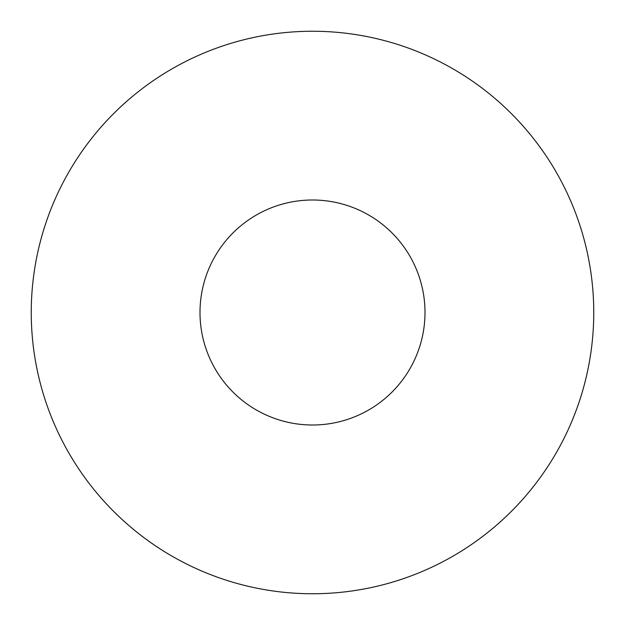 <?xml version="1.0" encoding="UTF-8"?>
<svg xmlns="http://www.w3.org/2000/svg" width="625" height="625" viewBox="0 0 625 625"><rect width="100%" height="100%" fill="white"/><g stroke="black" fill="none" stroke-linecap="round" stroke-linejoin="round"><path stroke-width="0.94" d="M425 312.5A112.5 112.5 0 0 0 312.5 200A112.5 112.5 0 0 0 200 312.5A112.5 112.5 0 0 0 312.5 425A112.5 112.5 0 0 0 425 312.5M593.75 312.5A281.25 281.25 0 0 0 312.5 31.25A281.25 281.25 0 0 0 31.25 312.5A281.25 281.25 0 0 0 312.5 593.75A281.25 281.25 0 0 0 593.75 312.5"/></g></svg>
